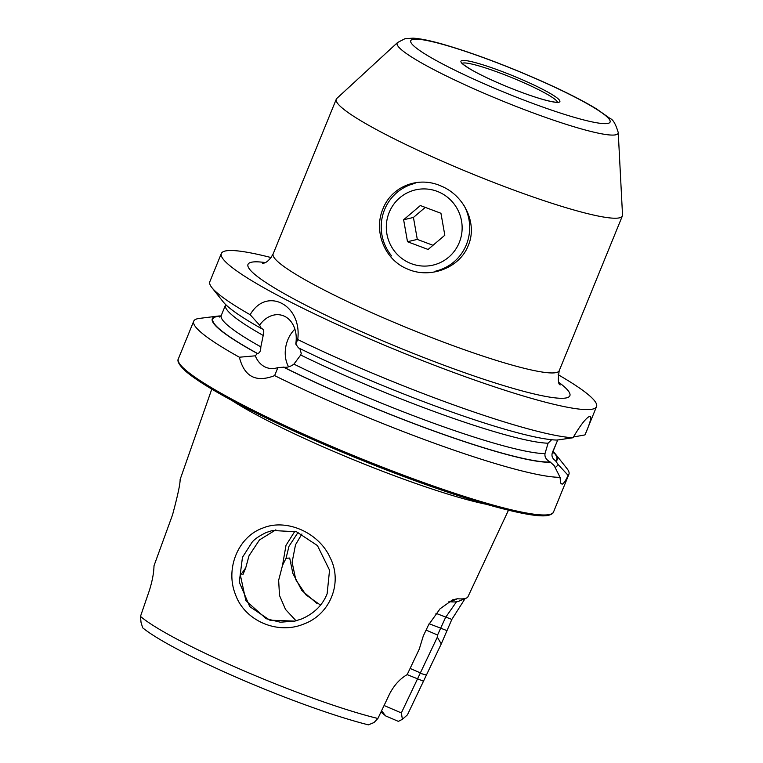 <?xml version="1.0" encoding="UTF-8"?>
<svg xmlns="http://www.w3.org/2000/svg" width="763" height="763" viewBox="0 0 763 763"><rect width="100%" height="100%" fill="white"/><g stroke="black" fill="none" stroke-linecap="round" stroke-linejoin="round"><path stroke-width="1.14" d="M407.308 268.948C384.161 259.554 373.45 230.846 382.95 208.862C391.6 186.42 418.372 175.728 441.128 186.058C464.209 195.452 477.819 223.502 468.272 245.514C459.717 267.937 429.989 279.248 407.308 268.948M242.872 574.777L245.734 567.834L249.015 555.779L259.487 539.908L275.844 529.837M296.082 620.805L285.553 609.484L279.496 595.464L278.648 580.261L282.52 565.364L285.991 545.364L294.861 531.239M298.104 532.336L288.977 546.308L286.03 558.297L289.702 558.039L292.849 573.375L301.805 590.428L316.817 603.333M320.489 605.088L305.915 594.816L295.806 579.718L292.105 562.293L295.519 544.753L301.938 533.976M262.319 528.263C285.839 518.01 318.867 532.326 330.16 557.724C342.921 582.369 330.446 614.501 303.579 624.105C277.474 634.969 244.513 620.681 235.471 594.53C225.037 568.759 238.199 536.914 262.319 528.263M327.136 593.738L329.549 570.18L317.446 545.583L296.511 531.773L272.477 530.495L266.211 532.517C259.143 535.979 254.422 539.231 252.067 542.255L242.462 557.333L239.277 582.112L249.739 606.604L269.844 620.185L294.823 621.12L301.757 618.907C314.222 613.433 322.682 605.049 327.136 593.738M622.522 214.975A154.498 17.797 -157.8 0 1 622.37 215.948A154.498 17.797 -157.8 0 1 619.48 217.827A154.498 17.797 -157.8 0 1 461.205 169.338A154.498 17.797 -157.8 0 1 336.283 99.2A154.498 17.797 -157.8 0 1 336.855 98.398L397.58 42.518A119.343 13.744 -157.8 0 0 490.657 96.071A119.343 13.744 -157.8 0 0 615.884 134.774A119.343 13.744 -157.8 0 0 618.24 132.571L622.522 214.975M294.89 329.139A27.277 21.011 -75.9 0 0 287.823 339.821A27.277 21.011 -75.9 0 0 288.586 366.85M299.802 348.433L301.242 353.364L300.689 355.014L293.917 364.123C290.569 366.631 287.184 367.652 283.779 367.194L277.894 367.594L274.632 375.615C256.034 382.835 244.284 376.703 239.382 357.218A202.615 23.338 -157.8 0 1 193.716 321.194A202.615 23.338 -157.8 0 1 197.512 318.734A202.615 23.338 -157.8 0 1 199.315 318.419L217.455 316.149A186.344 21.469 -157.8 0 1 221.022 315.949M239.382 357.218L255.319 355.816A27.277 21.011 -75.9 0 0 268.137 368.071A27.277 21.011 -75.9 0 0 277.894 367.594M255.319 355.816L257.408 353.431C259.63 353.279 260.774 351.094 260.832 346.86L263.578 333.708C264.112 330.884 263.483 329.177 261.699 328.576L261.308 328.481A186.344 21.469 -157.8 0 1 223.254 301.929L211.885 287.622A202.615 23.338 -157.8 0 1 209.825 281.719L221.346 253.497A202.615 23.338 -157.8 0 1 225.142 251.037A202.615 23.338 -157.8 0 1 271.094 257.57M555.025 467.357A24.063 3.805 113.3 0 0 555.235 467.328A24.063 3.805 113.3 0 0 558.173 464.591L568.139 475.378C565.641 480.747 563.619 483.685 562.083 484.19L560.567 483.027L560.061 477.295A202.615 23.338 -157.8 0 1 274.632 375.615M560.061 477.295L554.138 465.554L550.133 461.968C546.232 459.812 544.524 457.018 545.001 453.584L548.082 443.208L551.639 439.726M557.085 440.07L573.003 437.752A202.615 23.338 -157.8 0 1 297.723 339.554L295.758 344.008L298.419 347.852A186.344 21.469 -157.8 0 0 557.085 440.07M294.909 621.101L280.307 622.207L266.192 618.717L245.867 600.681L240.412 575.321L245.734 567.834M211.79 389.111L180.202 479.278A155.404 17.902 22.2 0 0 180.125 479.565C180.202 484 177.674 495.769 172.533 514.872L154.002 565.764C153.859 572.765 152.323 580.967 149.414 590.371L140.478 616.399L141.021 622.341L142.662 627.796A142.929 16.462 -157.8 0 0 241.718 679.604A142.929 16.462 -157.8 0 0 368.405 724.85L374.042 722.523L377.895 718.479L389.712 693.681C394.28 685.021 400.108 678.669 407.184 674.616L419.259 649.113L423.284 636.008L428.529 624.935L440.07 608.788L452.697 599.794L457.399 598.774A155.404 17.902 22.2 0 0 465.096 598.507A155.404 17.902 22.2 0 0 466.25 598.144L458.821 601.206A149.643 17.244 -157.8 0 1 457.705 601.559A149.643 17.244 -157.8 0 1 450.294 601.816L448.758 601.845M457.399 598.774L450.294 601.816M553.07 451.458A186.344 21.469 -157.8 0 1 555.483 454.099L566.861 468.406A202.615 23.338 -157.8 0 1 568.912 474.309A202.615 23.338 -157.8 0 1 568.139 475.378M257.017 353.336A186.344 21.469 -157.8 0 1 215.795 316.435A186.344 21.469 -157.8 0 1 217.455 316.149M558.144 374.709A202.615 23.338 -157.8 0 1 596.532 406.612A202.615 23.338 -157.8 0 1 592.737 409.082A202.615 23.338 -157.8 0 1 385.162 345.486A202.615 23.338 -157.8 0 1 221.346 253.497M573.003 437.752C580.529 424.943 586.137 417.781 589.809 416.255C591.926 416.398 590.314 422.616 584.983 434.91L573.423 436.989M596.532 406.612L585.021 434.834A202.615 23.338 -157.8 0 1 584.983 434.91M466.25 598.144A155.404 17.902 22.2 0 0 467.967 596.714L508.482 510.189M465.058 598.631L451.839 619.413L441.262 643.905L407.461 714.817L402.387 719.299L398.372 721.378L385.668 715.923L381.557 710.782M550.705 462.216A186.344 21.469 -157.8 0 1 283.388 367.098M261.308 328.481L259.601 325.143L250.159 314.728A202.615 23.338 -157.8 0 1 211.885 287.622M262.329 328.834L261.699 328.576M380.937 712.098A130.273 15.012 -157.8 0 1 385.668 715.923M486.479 504.314A160.554 18.493 -157.8 0 1 231.609 400.308M377.895 718.479A148.508 17.11 -157.8 0 1 244.274 670.973A148.508 17.11 -157.8 0 1 140.478 616.399M250.159 314.728C266.363 286.182 302.396 304.742 297.723 339.554M557.772 439.984L552.698 451.753C551.153 455.444 552.088 458.429 555.512 460.699L558.173 464.591M555.483 454.099A186.344 21.469 -157.8 0 1 556.084 460.938M402.387 719.299L401.348 712.928L437.333 637.181L437.561 635.016L445.563 617.458L456.512 601.769M437.561 635.016L426.088 630.085M420.461 672.899L410.103 668.445M401.348 712.928L384.075 705.498M451.839 619.413L435.95 613.318M446.603 630.476L429.121 623.714M437.333 637.181L441.262 643.905M420.394 673.367L426.517 675.093M286.03 558.297L282.52 565.364M295.758 344.008A27.277 21.011 -75.9 0 0 281.471 315.176A27.277 21.011 -75.9 0 0 259.601 325.143M435.845 271.056A45.065 44.187 -103.3 0 0 464.038 205.543M395.263 252.152A38.627 37.873 -103.3 0 0 448.701 257.188A38.627 37.873 -103.3 0 0 453.184 202.853A38.627 37.873 -103.3 0 0 399.745 197.817A38.627 37.873 -103.3 0 0 395.263 252.152M428.1 249.463L444.819 235.233L440.947 213.278L420.346 205.543L403.627 219.773L407.499 241.728L428.1 249.463M415.053 183.368A45.065 44.187 -103.3 0 0 391.657 255.967M432.993 245.295L417.304 239.41L407.499 241.728M403.627 219.773L413.432 217.445L417.304 239.41M413.432 217.445L425.258 207.383M262.577 263.388L262.977 263.302C266.459 262.93 269.854 259.801 273.144 253.917A154.498 17.797 22.2 0 0 398.057 324.056A154.498 17.797 22.2 0 0 556.332 372.554A154.498 17.797 22.2 0 0 559.231 370.675C557.82 379.583 558.154 384.333 560.233 384.924M558.936 382.444A173.811 20.019 -157.8 0 1 566.604 397.847A173.811 20.019 -157.8 0 1 375.844 337.904A173.811 20.019 -157.8 0 1 251.275 262.272A173.811 20.019 -157.8 0 1 265.123 262.539M412.745 39.409A107.669 12.408 -157.8 0 1 530.914 76.538A107.669 12.408 -157.8 0 1 608.082 123.387A107.669 12.408 -157.8 0 1 489.913 86.257A107.669 12.408 -157.8 0 1 412.745 39.409M462.302 63.367A51.502 5.932 -157.8 0 1 462.979 63.091A51.502 5.932 -157.8 0 1 514.014 78.532A51.502 5.932 -157.8 0 1 557.41 102.185M461.949 60.563A53.429 6.152 -157.8 0 1 520.585 78.99A53.429 6.152 -157.8 0 1 558.888 102.232A53.429 6.152 -157.8 0 1 500.242 83.806A53.429 6.152 -157.8 0 1 461.949 60.563M553.528 512.002A202.615 23.338 -157.8 0 1 549.732 514.462A202.615 23.338 -157.8 0 1 342.158 450.866A202.615 23.338 -157.8 0 1 178.342 358.887C178.246 359.163 175.442 361.939 185.991 371.486C191.999 376.636 201.108 382.807 213.306 390.007C246.211 409.502 301.528 435.721 358.62 458.897C447.08 495.015 531.496 520.309 548.864 515.216C551.716 514.348 553.27 513.27 553.528 512.002L568.912 474.309M263.101 335.396A179.276 20.658 -157.8 0 1 225.495 305.095L221.26 315.453L219.849 317.15M260.832 346.86A179.276 20.658 -157.8 0 1 221.26 315.453M257.408 353.431A185.714 21.393 -157.8 0 1 216.368 316.683A185.714 21.393 -157.8 0 1 220.86 316.206M548.082 443.208A179.276 20.658 -157.8 0 1 300.689 355.014M545.001 453.584A179.276 20.658 -157.8 0 1 293.917 364.123M550.133 461.968A185.714 21.393 -157.8 0 1 283.779 367.194M548.082 515.149A201.327 23.195 -157.8 0 1 350.074 455.387A201.327 23.195 -157.8 0 1 179 362.759M557.877 439.822L557.476 440.575A179.276 20.658 -157.8 0 1 557.219 441.043M557.476 440.575L553.242 450.933A179.276 20.658 -157.8 0 1 552.698 451.753M553.013 451.753A185.714 21.393 -157.8 0 1 555.512 460.699M423.379 681.168L407.184 674.626M618.24 132.571C615.751 124.159 613.061 119.495 610.171 118.561L596.599 108.966C582.961 100.668 564.649 91.398 541.673 81.145C504.381 64.712 470.885 52.256 441.186 43.758C429.531 40.477 420.165 38.608 413.069 38.15L404.943 38.722L397.58 42.518M557.371 102.633L557.715 102.128C557.495 101.918 557.772 103.386 543.924 99.724C533.528 96.806 521.32 92.476 507.281 86.753C492.736 80.744 480.881 75.146 471.715 69.958C458.725 61.965 463.246 63.567 462.063 63.024L462.006 63.71M622.37 215.948L559.231 370.675M336.283 99.2L273.144 253.917M225.667 304.561L225.495 305.095M553.242 450.933L553.07 453.136M193.716 321.194L178.342 358.887"/></g></svg>
